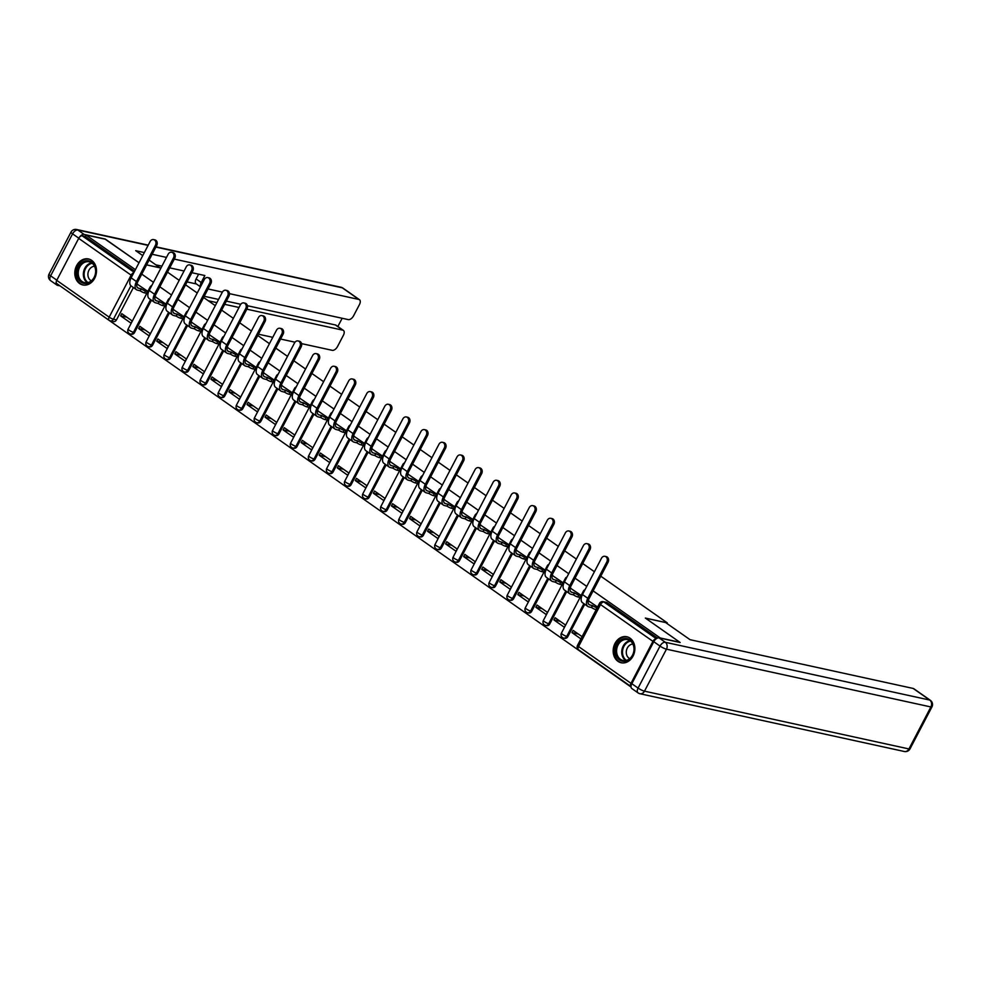 <?xml version="1.0" encoding="UTF-8"?>
<svg xmlns="http://www.w3.org/2000/svg" width="981" height="981" viewBox="0 0 981 981"><rect width="100%" height="100%" fill="white"/><g stroke="black" fill="none" stroke-linecap="round" stroke-linejoin="round"><path stroke-width="1.47" d="M617.981 661.341A13.305 10.742 -77.7 0 0 621.181 662.751A13.305 10.742 -77.7 0 0 633.91 654.131A13.305 10.742 -77.7 0 0 630.072 638.19A13.305 10.742 -77.7 0 0 626.871 636.767A13.305 10.742 -77.7 0 0 614.131 645.388A13.305 10.742 -77.7 0 0 617.981 661.341M79.608 283.534A13.305 10.742 -77.7 0 0 82.809 284.944A13.305 10.742 -77.7 0 0 95.537 276.323A13.305 10.742 -77.7 0 0 91.699 260.382A13.305 10.742 -77.7 0 0 88.498 258.959A13.305 10.742 -77.7 0 0 75.77 267.58A13.305 10.742 -77.7 0 0 79.608 283.534M59.596 285.581L631.041 687.043M133.404 287.531L116.494 319.867L113.44 319.205A3.409 2.759 102.3 0 1 110.399 320.91A3.409 2.759 102.3 0 1 109.578 320.554A3.409 1.901 125.1 0 1 109.173 320.37A3.409 3.409 0 0 0 110.399 320.91L113.453 321.584A3.409 2.759 -77.7 0 0 116.494 319.867M105.175 239.192L139.02 262.749L105.592 239.29L86.034 235.011L135.403 269.665M600.789 576.203L667.276 622.861L645.351 618.067L679.845 642.273L660.287 637.993L593.113 590.869M586.748 586.393L575.062 578.189M568.698 573.726L557.012 565.522M550.648 561.058L538.961 552.855M532.585 548.391L520.899 540.188M514.535 535.724L502.848 527.52M496.484 523.045L484.798 514.853M478.434 510.378L466.735 502.174M460.371 497.71L448.685 489.507M442.321 485.043L430.634 476.84M424.27 472.376L412.584 464.172M406.22 459.709L394.521 451.505M388.157 447.029L376.471 438.826M370.107 434.362L358.421 426.159M352.056 421.695L340.37 413.492M333.994 409.028L322.308 400.824M315.943 396.361L304.257 388.157M297.893 383.681L286.207 375.49M279.843 371.014L268.144 362.811M261.78 358.347L250.094 350.143M243.729 345.68L232.043 337.476M225.679 333.013L213.993 324.809M207.629 320.346L195.93 312.142M189.566 307.666L177.88 299.463M171.516 294.999L159.829 286.795M153.465 282.332L141.767 274.128M167.493 272.129L179.18 280.333M185.544 284.797L197.242 293M203.607 297.476L215.293 305.667M221.657 310.143L233.343 318.347M239.707 322.81L251.394 331.014M257.758 335.477L269.456 343.681M275.82 348.145L287.507 356.348M293.871 360.812L305.557 369.015M311.921 373.491L323.607 381.695M329.984 386.158L341.67 394.362M348.034 398.826L359.72 407.029M366.085 411.493L377.771 419.696M384.135 424.16L395.834 432.363M402.198 436.839L413.884 445.031M420.248 449.506L431.934 457.71M438.299 462.174L449.985 470.377M456.349 474.841L468.047 483.044M474.412 487.508L486.098 495.712M492.462 500.187L504.148 508.379M510.512 512.855L522.199 521.058M528.575 525.522L540.261 533.725M546.625 538.189L558.312 546.392M564.676 550.856L576.362 559.06M582.726 563.523L594.425 571.727M146.586 264.907L160.933 268.046M57.156 283.754A3.409 1.901 -54.9 0 1 56.751 283.583A3.409 1.901 -54.9 0 1 56.739 280.358L78.688 238.371A3.409 1.901 -54.9 0 1 82.208 235.832L134.066 272.228M86.034 235.011L85.261 236.495L82.208 235.832M656.228 638.79A3.409 1.901 125.1 0 0 652.941 641.353L630.991 683.34A3.409 1.901 125.1 0 0 630.991 686.565A3.409 1.901 125.1 0 0 631.016 686.59M597.588 606.981L588.563 600.887M582.076 636.657L573.137 630.391L571.984 632.622L578.275 633.996M553.922 619.943L564.345 627.251L565.51 625.032L555.087 617.723L553.922 619.943L560.225 621.329M579.452 597.294L581.022 595.357L570.513 588.22M535.871 607.276L546.282 614.584L547.447 612.365L537.036 605.056L535.871 607.276L542.162 608.649M561.402 584.627L562.959 582.689L552.462 575.553M517.821 594.609L528.232 601.917L529.397 599.698L518.986 592.389L517.821 594.609L524.112 595.982M543.351 571.96L544.909 570.01L534.4 562.886M499.758 581.941L510.181 589.25L511.346 587.018L500.923 579.71L499.758 581.941L506.061 583.315M525.289 559.293L526.858 557.343L516.349 550.206M481.708 569.274L492.131 576.583L493.284 574.351L482.873 567.043L481.708 569.274L488.011 570.648M507.238 546.625L508.808 544.676L498.299 537.539M463.657 556.595L474.068 563.916L475.233 561.684L464.822 554.375L463.657 556.595L469.948 557.981M489.188 533.958L490.745 532.009L480.249 524.872M445.607 543.928L456.018 551.236L457.183 549.017L446.772 541.708L445.607 543.928L451.898 545.301M471.138 521.279L472.695 519.341L462.186 512.205M427.544 531.261L437.967 538.569L439.132 536.349L428.709 529.041L427.544 531.261L433.847 532.634M453.075 508.612L454.644 506.674L444.135 499.537M409.494 518.593L419.905 525.902L421.07 523.67L410.659 516.362L409.494 518.593L415.785 519.967M435.024 495.945L436.594 493.995L426.085 486.858M391.444 505.926L401.854 513.235L403.019 511.003L392.608 503.694L391.444 505.926L397.734 507.3M416.974 483.277L418.531 481.328L408.022 474.191M373.393 493.259L383.804 500.568L384.969 498.336L374.546 491.027L373.393 493.259L379.684 494.632M398.911 470.61L400.481 468.66L389.972 461.524M355.33 480.58L365.754 487.888L366.919 485.669L356.495 478.36L355.33 480.58L361.633 481.965M380.861 457.931L382.431 455.993L371.922 448.857M337.28 467.912L347.691 475.221L348.856 473.001L338.445 465.693L337.28 467.912L343.571 469.286M362.811 445.264L364.368 443.326L353.871 436.189M319.23 455.245L329.641 462.554L330.805 460.334L320.395 453.026L319.23 455.245L325.52 456.619M344.76 432.596L346.318 430.647L335.809 423.522M301.167 442.578L311.59 449.887L312.755 447.655L302.332 440.346L301.167 442.578L307.47 443.952M326.698 419.929L328.267 417.98L317.758 410.843M283.117 429.911L293.54 437.219L294.692 434.988L284.282 427.679L283.117 429.911L289.42 431.284M308.647 407.262L310.217 405.312L299.708 398.176M265.066 417.232L275.477 424.552L276.642 422.32L266.231 415.012L265.066 417.232L271.357 418.617M290.597 394.595L292.154 392.645L281.657 385.508M247.016 404.564L257.427 411.873L258.592 409.653L248.168 402.345L247.016 404.564L253.306 405.938M272.546 381.916L274.104 379.978L263.595 372.841M228.953 391.897L239.376 399.206L240.541 396.986L230.118 389.678L228.953 391.897L235.256 393.271M254.484 369.248L256.053 367.311L245.544 360.174M210.903 379.23L221.314 386.539L222.479 384.307L212.068 376.998L210.903 379.23L217.193 380.603M236.433 356.581L238.003 354.632L227.494 347.495M192.852 366.563L203.263 373.871L204.428 371.64L194.017 364.331L192.852 366.563L199.143 367.936M218.383 343.914L219.94 341.964L209.431 334.828M174.802 353.896L185.213 361.204L186.378 358.972L175.955 351.664L174.802 353.896L181.093 355.269M200.32 331.247L201.89 329.297L191.381 322.16M156.739 341.216L167.162 348.525L168.327 346.305L157.904 338.997L156.739 341.216L163.042 342.602M182.27 318.567L183.839 316.63L173.33 309.493M138.689 328.549L149.1 335.858L150.265 333.638L139.854 326.33L138.689 328.549L144.98 329.923M164.219 305.9L165.777 303.963L155.28 296.826M120.638 315.882L131.049 323.19L132.214 320.971L121.803 313.662L120.638 315.882L126.929 317.255M146.169 293.233L147.726 291.283L137.217 284.159M151.454 300.198L134.544 332.547L133.465 332.301A3.409 2.759 102.3 0 1 130.424 334.006L131.503 334.251A3.409 2.759 -77.7 0 0 134.544 332.547M169.505 312.878L152.595 345.214L151.515 344.969A3.409 2.759 102.3 0 1 148.474 346.685L149.553 346.918A3.409 2.759 -77.7 0 0 152.595 345.214M187.555 325.545L170.657 357.881L169.578 357.648A3.409 2.759 102.3 0 1 166.525 359.353L167.616 359.586A3.409 2.759 -77.7 0 0 170.657 357.881M205.618 338.212L188.708 370.548L187.629 370.315A3.409 2.759 102.3 0 1 184.587 372.02L185.667 372.253A3.409 2.759 -77.7 0 0 188.708 370.548M223.668 350.879L206.758 383.215L205.679 382.982A3.409 2.759 102.3 0 1 202.638 384.687L203.717 384.92A3.409 2.759 -77.7 0 0 206.758 383.215M241.718 363.546L224.821 395.883L223.729 395.65A3.409 2.759 102.3 0 1 220.688 397.354L221.767 397.599A3.409 2.759 -77.7 0 0 224.821 395.883M259.781 376.214L242.871 408.562L241.792 408.317A3.409 2.759 102.3 0 1 238.751 410.033L239.83 410.266A3.409 2.759 -77.7 0 0 242.871 408.562M277.831 388.893L260.921 421.229L259.842 420.996A3.409 2.759 102.3 0 1 256.801 422.701L257.88 422.934A3.409 2.759 -77.7 0 0 260.921 421.229M295.882 401.56L278.972 433.896L277.893 433.663A3.409 2.759 102.3 0 1 274.852 435.368L275.931 435.601A3.409 2.759 -77.7 0 0 278.972 433.896M313.932 414.227L297.035 446.563L295.943 446.33A3.409 2.759 102.3 0 1 292.902 448.035L293.993 448.268A3.409 2.759 -77.7 0 0 297.035 446.563M331.995 426.894L315.085 459.231L314.006 458.998A3.409 2.759 102.3 0 1 310.965 460.702L312.044 460.947A3.409 2.759 -77.7 0 0 315.085 459.231M350.045 439.562L333.135 471.91L332.056 471.665A3.409 2.759 102.3 0 1 329.015 473.369L330.094 473.615A3.409 2.759 -77.7 0 0 333.135 471.91M368.096 452.241L351.186 484.577L350.107 484.332A3.409 2.759 102.3 0 1 347.066 486.049L348.145 486.282A3.409 2.759 -77.7 0 0 351.186 484.577M386.146 464.908L369.248 497.244L368.169 497.011A3.409 2.759 102.3 0 1 365.116 498.716L366.207 498.949A3.409 2.759 -77.7 0 0 369.248 497.244M404.209 477.575L387.299 509.912L386.22 509.679A3.409 2.759 102.3 0 1 383.179 511.383L384.258 511.616A3.409 2.759 -77.7 0 0 387.299 509.912M422.259 490.242L405.349 522.579L404.27 522.346A3.409 2.759 102.3 0 1 401.229 524.05L402.308 524.283A3.409 2.759 -77.7 0 0 405.349 522.579M440.31 502.91L423.412 535.246L422.32 535.013A3.409 2.759 102.3 0 1 419.279 536.717L420.359 536.963A3.409 2.759 -77.7 0 0 423.412 535.246M458.372 515.577L441.462 547.925L440.383 547.68A3.409 2.759 102.3 0 1 437.342 549.397L438.421 549.63A3.409 2.759 -77.7 0 0 441.462 547.925M476.423 528.256L459.513 560.592L458.434 560.359A3.409 2.759 102.3 0 1 455.392 562.064L456.472 562.297A3.409 2.759 -77.7 0 0 459.513 560.592M494.473 540.923L477.563 573.26L476.484 573.027A3.409 2.759 102.3 0 1 473.443 574.731L474.522 574.964A3.409 2.759 -77.7 0 0 477.563 573.26M512.523 553.591L495.626 585.927L494.534 585.694A3.409 2.759 102.3 0 1 491.493 587.398L492.585 587.631A3.409 2.759 -77.7 0 0 495.626 585.927M530.586 566.258L513.676 598.594L512.597 598.361A3.409 2.759 102.3 0 1 509.556 600.065L510.635 600.311A3.409 2.759 -77.7 0 0 513.676 598.594M548.637 578.925L531.727 611.273L530.647 611.028A3.409 2.759 102.3 0 1 527.606 612.745L528.685 612.978A3.409 2.759 -77.7 0 0 531.727 611.273M566.687 591.604L549.777 623.941L548.698 623.695A3.409 2.759 102.3 0 1 545.657 625.412L546.736 625.645A3.409 2.759 -77.7 0 0 549.777 623.941M584.737 604.271L567.84 636.608L566.76 636.375A3.409 2.759 102.3 0 1 563.707 638.079L564.798 638.312A3.409 2.759 -77.7 0 0 567.84 636.608M666.957 623.487L667.276 622.861M571.984 632.622L580.911 638.889M85.261 236.495L134.63 271.148M657.503 638.079L607.08 602.69A3.409 2.759 -77.7 0 0 606.258 602.322L603.205 601.66A3.409 2.759 102.3 0 1 604.038 602.027L656.326 638.717M606.773 562.015A3.924 3.164 -77.7 0 0 604.946 556.313A3.924 3.164 -77.7 0 0 601.451 558.287L582.481 594.56A8.608 4.819 -54.9 0 0 582.506 602.69L587.827 606.43A8.608 4.819 -54.9 0 1 587.803 598.3L606.773 562.015L608.048 562.297L589.091 598.582A6.389 3.568 125.1 0 0 589.103 604.615A6.389 3.568 125.1 0 0 589.863 604.946L592.598 605.633A3.409 0.65 27.6 0 0 596.877 607.68L595.859 609.606A3.409 0.65 -152.4 0 1 591.58 607.558L588.858 606.871A8.608 4.819 -54.9 0 1 587.827 606.43M604.946 556.313L606.221 556.595A3.924 3.164 102.3 0 1 608.048 562.297M592.414 605.51L591.408 607.435M589.054 600.997L588.244 600.813M588.723 549.348A3.924 3.164 -77.7 0 0 586.896 543.646A3.924 3.164 -77.7 0 0 583.401 545.608L564.431 581.892A8.608 4.819 -54.9 0 0 564.443 590.022L569.777 593.763A8.608 4.819 -54.9 0 1 569.753 585.632L588.723 549.348L589.998 549.63L571.028 585.902A6.389 3.568 125.1 0 0 571.04 591.948A6.389 3.568 125.1 0 0 571.813 592.279L574.535 592.953A3.409 0.65 27.6 0 0 578.815 595.013L577.809 596.939A3.409 0.65 -152.4 0 1 573.529 594.891L570.795 594.204A8.608 4.819 -54.9 0 1 569.777 593.763M586.896 543.646L588.171 543.928A3.924 3.164 102.3 0 1 589.998 549.63M574.363 592.831L573.358 594.768M579.943 597.404L577.809 596.939M571.003 588.33L570.182 588.146M580.948 595.479L578.815 595.013M570.66 536.681A3.924 3.164 -77.7 0 0 568.845 530.979A3.924 3.164 -77.7 0 0 565.338 532.941L546.38 569.225A8.608 4.819 -54.9 0 0 546.392 577.355L551.714 581.095A8.608 4.819 -54.9 0 1 551.702 572.953L570.66 536.681L571.948 536.963L552.977 573.235A6.389 3.568 125.1 0 0 552.99 579.28A6.389 3.568 125.1 0 0 553.75 579.612L556.485 580.286A3.409 0.65 27.6 0 0 560.764 582.346L559.759 584.271A3.409 0.65 -152.4 0 1 555.479 582.211L552.744 581.537A8.608 4.819 -54.9 0 1 551.714 581.095M568.845 530.979L570.12 531.261A3.924 3.164 102.3 0 1 571.948 536.963M556.313 580.163L555.307 582.101M561.892 584.737L559.759 584.271M552.953 575.651L552.131 575.479M562.898 582.812L560.764 582.346M653.775 641.709L631.825 683.696L638.079 688.086L660.029 646.087L653.775 641.709A5.113 2.857 -54.9 0 1 659.06 637.895L680.189 642.518L645.473 618.153L665.621 622.555L690.048 639.686L913.201 688.454A5.113 2.857 -54.9 0 1 913.802 688.711L930.356 700.324A5.113 2.857 125.1 0 0 929.743 700.066L913.201 688.454M638.692 693.175A5.113 4.132 -77.7 0 0 639.931 693.726A5.113 4.132 -77.7 0 0 644.492 691.164L908.933 748.944L930.883 706.958L666.455 649.177L644.492 691.164A5.113 0.969 27.6 0 1 638.079 688.086A5.113 2.857 125.1 0 0 638.091 692.917L631.838 688.527A5.113 2.857 -54.9 0 1 631.825 683.696M160.099 267.862L149.112 260.088M142.748 255.624L135.697 250.67L144.342 252.571M146.623 264.858L160.124 267.813M208.291 300.762L216.875 302.639M224.686 304.343L239.021 307.482M246.832 309.187L342.798 330.156L335.392 324.956A5.113 2.857 -54.9 0 1 336.005 325.214L343.411 330.413A5.113 2.857 125.1 0 0 342.798 330.156M258.432 334.202L272.767 337.329M280.578 339.046L294.999 342.197M301.547 343.62L332.24 350.327A5.113 2.857 125.1 0 0 337.525 346.526L343.411 335.244A5.113 2.857 125.1 0 0 343.411 330.413M229.444 293.65L348.304 319.61A5.113 2.857 125.1 0 0 353.577 315.808L359.475 304.527A5.113 2.857 125.1 0 0 359.463 299.696A5.113 2.857 125.1 0 0 358.85 299.438L342.308 287.825L155.905 247.089M337.856 326.514L342.161 318.273M200.467 286.82L196.126 283.767A5.113 2.857 -54.9 0 1 196.114 278.935L201.203 282.516L204.857 275.538L191.871 272.706M201.203 282.516A5.113 2.857 125.1 0 0 200.602 286.562M222.393 292.105L208.046 288.966M152.153 254.275L166.488 257.402M174.299 259.107L358.85 299.438M184.06 271.001L169.725 267.862M161.914 266.158L155.881 264.845M56.224 281.976A5.113 2.857 125.1 0 0 56.898 285.054A5.113 2.857 125.1 0 0 57.511 285.324L59.51 285.753M148.094 245.385L77.867 230.044L84.108 234.422L105.249 239.045M84.108 234.422A5.113 2.857 125.1 0 0 79.363 237.353M204.22 296.287L218.555 299.426M226.366 301.13L240.762 304.282M247.42 305.729L335.392 324.956M196.396 283.963L187.052 281.915M196.114 278.935L198.603 274.177M632.622 655.418A11.514 9.295 102.3 0 1 619.575 659.955A11.514 9.295 102.3 0 1 617 644.456A11.514 9.295 102.3 0 1 630.047 639.919A11.514 9.295 102.3 0 1 632.622 655.418M618.067 644.971A10.656 8.608 -77.7 0 0 623.033 660.458A10.656 8.608 -77.7 0 0 632.537 655.112A10.656 8.608 -77.7 0 0 627.582 639.624A10.656 8.608 -77.7 0 0 618.067 644.971M632.904 644.088A7.59 6.131 -77.7 0 0 627.325 648A7.59 6.131 -77.7 0 0 629.728 658.631M628.134 637.147A13.219 10.668 -77.7 0 0 627.632 637.025A13.219 10.668 -77.7 0 0 615.847 643.634A13.219 10.668 -77.7 0 0 621.991 662.849A13.219 10.668 -77.7 0 0 622.494 662.935M94.25 277.611A11.514 9.295 102.3 0 1 81.202 282.136A11.514 9.295 102.3 0 1 78.627 266.648A11.514 9.295 102.3 0 1 91.674 262.111A11.514 9.295 102.3 0 1 94.25 277.611M79.694 267.163A10.656 8.608 -77.7 0 0 84.66 282.638A10.656 8.608 -77.7 0 0 94.164 277.304A10.656 8.608 -77.7 0 0 89.21 261.817A10.656 8.608 -77.7 0 0 79.694 267.163M94.532 266.28A7.59 6.131 -77.7 0 0 88.952 270.192A7.59 6.131 -77.7 0 0 91.356 280.824M89.762 259.34A13.219 10.668 -77.7 0 0 89.259 259.217A13.219 10.668 -77.7 0 0 77.474 265.826A13.219 10.668 -77.7 0 0 83.618 285.03A13.219 10.668 -77.7 0 0 84.121 285.128M552.61 524.013A3.924 3.164 -77.7 0 0 550.782 518.311A3.924 3.164 -77.7 0 0 547.288 520.273L528.318 556.558A8.608 4.819 -54.9 0 0 528.342 564.688L533.664 568.428A8.608 4.819 -54.9 0 1 533.639 560.286L552.61 524.013L553.885 524.283L534.927 560.568A6.389 3.568 125.1 0 0 534.939 566.613A6.389 3.568 125.1 0 0 535.7 566.944L538.434 567.619A3.409 0.65 27.6 0 0 542.714 569.667L541.708 571.604A3.409 0.65 -152.4 0 1 537.416 569.544L534.694 568.87A8.608 4.819 -54.9 0 1 533.664 568.428M550.782 518.311L552.07 518.593A3.924 3.164 102.3 0 1 553.885 524.283M538.262 567.496L537.245 569.421M543.842 572.07L541.708 571.604M534.89 562.984L534.081 562.812M544.847 570.145L542.714 569.667M534.559 511.346A3.924 3.164 -77.7 0 0 532.732 505.644A3.924 3.164 -77.7 0 0 529.237 507.606L510.267 543.879A8.608 4.819 -54.9 0 0 510.292 552.021L515.614 555.749A8.608 4.819 -54.9 0 1 515.589 547.619L534.559 511.346L535.834 511.616L516.864 547.901A6.389 3.568 125.1 0 0 516.889 553.934A6.389 3.568 125.1 0 0 517.649 554.265L520.371 554.952A3.409 0.65 27.6 0 0 524.663 557L523.646 558.937A3.409 0.65 -152.4 0 1 519.366 556.877L516.644 556.202A8.608 4.819 -54.9 0 1 515.614 555.749M532.732 505.644L534.007 505.926A3.924 3.164 102.3 0 1 535.834 511.616M520.2 554.829L519.194 556.754M525.779 559.403L523.646 558.937M516.84 550.316L516.031 550.145M526.797 557.466L524.663 557M516.509 498.667A3.924 3.164 -77.7 0 0 514.682 492.977A3.924 3.164 -77.7 0 0 511.187 494.939L492.217 531.212A8.608 4.819 -54.9 0 0 492.229 539.354L497.551 543.082A8.608 4.819 -54.9 0 1 497.539 534.952L516.509 498.667L517.784 498.949L498.814 535.234A6.389 3.568 125.1 0 0 498.826 541.267A6.389 3.568 125.1 0 0 499.599 541.598L502.321 542.285A3.409 0.65 27.6 0 0 506.601 544.332L505.595 546.258A3.409 0.65 -152.4 0 1 501.316 544.21L498.581 543.523A8.608 4.819 -54.9 0 1 497.551 543.082M514.682 492.977L515.957 493.247A3.924 3.164 102.3 0 1 517.784 498.949M502.149 542.162L501.144 544.087M507.729 546.724L505.595 546.258M498.789 537.649L497.968 537.465M508.734 544.798L506.601 544.332M498.446 486A3.924 3.164 -77.7 0 0 496.631 480.298A3.924 3.164 -77.7 0 0 493.124 482.272L474.166 518.544A8.608 4.819 -54.9 0 0 474.179 526.674L479.501 530.414A8.608 4.819 -54.9 0 1 479.488 522.284L498.446 486L499.734 486.282L480.764 522.566A6.389 3.568 125.1 0 0 480.776 528.6A6.389 3.568 125.1 0 0 481.536 528.931L484.271 529.605A3.409 0.65 27.6 0 0 488.55 531.665L487.545 533.59A3.409 0.65 -152.4 0 1 483.265 531.543L480.531 530.856A8.608 4.819 -54.9 0 1 479.501 530.414M496.631 480.298L497.907 480.58A3.924 3.164 102.3 0 1 499.734 486.282M484.099 529.495L483.081 531.42M489.678 534.056L487.545 533.59M480.739 524.982L479.917 524.798M490.684 532.131L488.55 531.665M480.396 473.333A3.924 3.164 -77.7 0 0 478.569 467.63A3.924 3.164 -77.7 0 0 475.074 469.592L456.104 505.877A8.608 4.819 -54.9 0 0 456.128 514.007L461.45 517.747A8.608 4.819 -54.9 0 1 461.426 509.617L480.396 473.333L481.671 473.615L462.713 509.887A6.389 3.568 125.1 0 0 462.725 515.932A6.389 3.568 125.1 0 0 463.486 516.264L466.22 516.938A3.409 0.65 27.6 0 0 470.5 518.998L469.482 520.923A3.409 0.65 -152.4 0 1 465.202 518.875L462.48 518.189A8.608 4.819 -54.9 0 1 461.45 517.747M478.569 467.63L479.856 467.912A3.924 3.164 102.3 0 1 481.671 473.615M466.036 516.815L465.031 518.753M471.628 521.389L469.482 520.923M462.676 512.315L461.867 512.131M472.634 519.464L470.5 518.998M462.345 460.665A3.924 3.164 -77.7 0 0 460.518 454.963A3.924 3.164 -77.7 0 0 457.023 456.925L438.053 493.21A8.608 4.819 -54.9 0 0 438.066 501.34L443.4 505.08A8.608 4.819 -54.9 0 1 443.375 496.938L462.345 460.665L463.621 460.947L444.651 497.22A6.389 3.568 125.1 0 0 444.663 503.265A6.389 3.568 125.1 0 0 445.435 503.596L448.158 504.271A3.409 0.65 27.6 0 0 452.437 506.331L451.432 508.256A3.409 0.65 -152.4 0 1 447.152 506.196L444.43 505.522A8.608 4.819 -54.9 0 1 443.4 505.08M460.518 454.963L461.793 455.245A3.924 3.164 102.3 0 1 463.621 460.947M447.986 504.148L446.98 506.073M453.565 508.722L451.432 508.256M444.626 499.636L443.817 499.464M454.583 506.797L452.437 506.331M444.295 447.998A3.924 3.164 -77.7 0 0 442.468 442.296A3.924 3.164 -77.7 0 0 438.961 444.258L420.003 480.543A8.608 4.819 -54.9 0 0 420.015 488.673L425.337 492.401A8.608 4.819 -54.9 0 1 425.325 484.271L444.295 447.998L445.57 448.268L426.6 484.553A6.389 3.568 125.1 0 0 426.612 490.586A6.389 3.568 125.1 0 0 427.373 490.917L430.107 491.604A3.409 0.65 27.6 0 0 434.387 493.651L433.381 495.589A3.409 0.65 -152.4 0 1 429.102 493.529L426.367 492.854A8.608 4.819 -54.9 0 1 425.337 492.401M442.468 442.296L443.743 442.578A3.924 3.164 102.3 0 1 445.57 448.268M429.936 491.481L428.93 493.406M435.515 496.055L433.381 495.589M426.576 486.968L425.754 486.797M436.52 494.117L434.387 493.651M426.232 435.319A3.924 3.164 -77.7 0 0 424.405 429.629A3.924 3.164 -77.7 0 0 420.91 431.591L401.94 467.863A8.608 4.819 -54.9 0 0 401.965 476.006L407.287 479.734A8.608 4.819 -54.9 0 1 407.274 471.603L426.232 435.319L427.52 435.601L408.55 471.886A6.389 3.568 125.1 0 0 408.562 477.919A6.389 3.568 125.1 0 0 409.322 478.25L412.057 478.936A3.409 0.65 27.6 0 0 416.336 480.984L415.331 482.922A3.409 0.65 -152.4 0 1 411.051 480.862L408.317 480.187A8.608 4.819 -54.9 0 1 407.287 479.734M424.405 429.629L425.693 429.899A3.924 3.164 102.3 0 1 427.52 435.601M411.885 478.814L410.867 480.739M417.465 483.388L415.331 482.922M408.513 474.301L407.704 474.117M418.47 481.45L416.336 480.984M408.182 422.652A3.924 3.164 -77.7 0 0 406.355 416.95A3.924 3.164 -77.7 0 0 402.86 418.924L383.89 455.196A8.608 4.819 -54.9 0 0 383.914 463.326L389.236 467.066A8.608 4.819 -54.9 0 1 389.212 458.936L408.182 422.652L409.457 422.934L390.499 459.218A6.389 3.568 125.1 0 0 390.512 465.252A6.389 3.568 125.1 0 0 391.272 465.583L394.006 466.269A3.409 0.65 27.6 0 0 398.286 468.317L397.268 470.242A3.409 0.65 -152.4 0 1 392.989 468.195L390.266 467.508A8.608 4.819 -54.9 0 1 389.236 467.066M406.355 416.95L407.63 417.232A3.924 3.164 102.3 0 1 409.457 422.934M393.822 466.147L392.817 468.072M399.414 470.708L397.268 470.242M390.463 461.634L389.653 461.45M400.42 468.783L398.286 468.317M390.131 409.984A3.924 3.164 -77.7 0 0 388.304 404.282A3.924 3.164 -77.7 0 0 384.81 406.244L365.839 442.529A8.608 4.819 -54.9 0 0 365.852 450.659L371.186 454.399A8.608 4.819 -54.9 0 1 371.161 446.269L390.131 409.984L391.407 410.266L372.437 446.539A6.389 3.568 125.1 0 0 372.449 452.584A6.389 3.568 125.1 0 0 373.221 452.915L375.944 453.59A3.409 0.65 27.6 0 0 380.223 455.65L379.218 457.575A3.409 0.65 -152.4 0 1 374.938 455.527L372.204 454.841A8.608 4.819 -54.9 0 1 371.186 454.399M388.304 404.282L389.58 404.564A3.924 3.164 102.3 0 1 391.407 410.266M375.772 453.467L374.767 455.405M381.351 458.041L379.218 457.575M372.412 448.967L371.591 448.783M382.357 456.116L380.223 455.65M372.069 397.317A3.924 3.164 -77.7 0 0 370.254 391.615A3.924 3.164 -77.7 0 0 366.747 393.577L347.789 429.862A8.608 4.819 -54.9 0 0 347.801 437.992L353.123 441.732A8.608 4.819 -54.9 0 1 353.111 433.59L372.069 397.317L373.356 397.599L354.386 433.872A6.389 3.568 125.1 0 0 354.399 439.917A6.389 3.568 125.1 0 0 355.159 440.248L357.893 440.923A3.409 0.65 27.6 0 0 362.173 442.983L361.167 444.908A3.409 0.65 -152.4 0 1 356.888 442.848L354.153 442.173A8.608 4.819 -54.9 0 1 353.123 441.732M370.254 391.615L371.529 391.897A3.924 3.164 102.3 0 1 373.356 397.599M357.722 440.8L356.716 442.738M363.301 445.374L361.167 444.908M354.362 436.287L353.54 436.116M364.307 443.449L362.173 442.983M354.018 384.65A3.924 3.164 -77.7 0 0 352.191 378.948A3.924 3.164 -77.7 0 0 348.696 380.91L329.726 417.195A8.608 4.819 -54.9 0 0 329.751 425.325L335.073 429.065A8.608 4.819 -54.9 0 1 335.048 420.923L354.018 384.65L355.294 384.92L336.336 421.205A6.389 3.568 125.1 0 0 336.348 427.25A6.389 3.568 125.1 0 0 337.108 427.581L339.843 428.256A3.409 0.65 27.6 0 0 344.123 430.303L343.117 432.241A3.409 0.65 -152.4 0 1 338.825 430.181L336.103 429.506A8.608 4.819 -54.9 0 1 335.073 429.065M352.191 378.948L353.479 379.23A3.924 3.164 102.3 0 1 355.294 384.92M339.671 428.133L338.653 430.058M345.251 432.707L343.117 432.241M336.299 423.62L335.49 423.449M346.256 430.782L344.123 430.303M335.968 371.983A3.924 3.164 -77.7 0 0 334.141 366.281A3.924 3.164 -77.7 0 0 330.646 368.243L311.676 404.515A8.608 4.819 -54.9 0 0 311.7 412.658L317.022 416.385A8.608 4.819 -54.9 0 1 316.998 408.255L335.968 371.983L337.243 372.253L318.273 408.537A6.389 3.568 125.1 0 0 318.298 414.571A6.389 3.568 125.1 0 0 319.058 414.902L321.78 415.588A3.409 0.65 27.6 0 0 326.072 417.636L325.054 419.574A3.409 0.65 -152.4 0 1 320.775 417.514L318.052 416.839A8.608 4.819 -54.9 0 1 317.022 416.385M334.141 366.281L335.416 366.563A3.924 3.164 102.3 0 1 337.243 372.253M321.609 415.466L320.603 417.391M327.188 420.04L325.054 419.574M318.249 410.953L317.439 410.781M328.206 418.102L326.072 417.636M317.918 359.304A3.924 3.164 -77.7 0 0 316.09 353.614A3.924 3.164 -77.7 0 0 312.596 355.576L293.626 391.848A8.608 4.819 -54.9 0 0 293.638 399.99L298.96 403.718A8.608 4.819 -54.9 0 1 298.947 395.588L317.918 359.304L319.193 359.586L300.223 395.87A6.389 3.568 125.1 0 0 300.235 401.903A6.389 3.568 125.1 0 0 301.008 402.235L303.73 402.921A3.409 0.65 27.6 0 0 308.009 404.969L307.004 406.894A3.409 0.65 -152.4 0 1 302.724 404.846L299.99 404.16A8.608 4.819 -54.9 0 1 298.96 403.718M316.09 353.614L317.366 353.883A3.924 3.164 102.3 0 1 319.193 359.586M303.558 402.799L302.553 404.724M309.138 407.36L307.004 406.894M300.198 398.286L299.377 398.102M310.143 405.435L308.009 404.969M299.855 346.636A3.924 3.164 -77.7 0 0 298.04 340.934A3.924 3.164 -77.7 0 0 294.533 342.909L275.575 379.181A8.608 4.819 -54.9 0 0 275.587 387.311L280.909 391.051A8.608 4.819 -54.9 0 1 280.897 382.921L299.855 346.636L301.142 346.918L282.172 383.203A6.389 3.568 125.1 0 0 282.185 389.236A6.389 3.568 125.1 0 0 282.945 389.567L285.679 390.242A3.409 0.65 27.6 0 0 289.959 392.302L288.954 394.227A3.409 0.65 -152.4 0 1 284.674 392.179L281.939 391.493A8.608 4.819 -54.9 0 1 280.909 391.051M298.04 340.934L299.315 341.216A3.924 3.164 102.3 0 1 301.142 346.918M285.508 390.131L284.49 392.057M291.087 394.693L288.954 394.227M282.148 385.619L281.326 385.435M292.093 392.768L289.959 392.302M281.805 333.969A3.924 3.164 -77.7 0 0 279.977 328.267A3.924 3.164 -77.7 0 0 276.483 330.229L257.512 366.514A8.608 4.819 -54.9 0 0 257.537 374.644L262.859 378.384A8.608 4.819 -54.9 0 1 262.834 370.254L281.805 333.969L283.08 334.251L264.122 370.524A6.389 3.568 125.1 0 0 264.134 376.569A6.389 3.568 125.1 0 0 264.895 376.9L267.629 377.575A3.409 0.65 27.6 0 0 271.909 379.635L270.891 381.56A3.409 0.65 -152.4 0 1 266.611 379.512L263.889 378.825A8.608 4.819 -54.9 0 1 262.859 378.384M279.977 328.267L281.265 328.549A3.924 3.164 102.3 0 1 283.08 334.251M267.445 377.452L266.44 379.389M273.037 382.026L270.891 381.56M264.085 372.952L263.276 372.768M274.042 380.101L271.909 379.635M263.754 321.302A3.924 3.164 -77.7 0 0 261.927 315.6A3.924 3.164 -77.7 0 0 258.432 317.562L239.462 353.847A8.608 4.819 -54.9 0 0 239.474 361.977L244.809 365.717A8.608 4.819 -54.9 0 1 244.784 357.575L263.754 321.302L265.029 321.584L246.059 357.857A6.389 3.568 125.1 0 0 246.072 363.902A6.389 3.568 125.1 0 0 246.844 364.233L249.566 364.907A3.409 0.65 27.6 0 0 253.846 366.968L252.84 368.893A3.409 0.65 -152.4 0 1 248.561 366.833L245.826 366.158A8.608 4.819 -54.9 0 1 244.809 365.717M261.927 315.6L263.202 315.882A3.924 3.164 102.3 0 1 265.029 321.584M249.395 364.785L248.389 366.71M254.974 369.359L252.84 368.893M246.035 360.272L245.213 360.101M255.992 367.434L253.846 366.968M245.704 308.635A3.924 3.164 -77.7 0 0 243.877 302.933A3.924 3.164 -77.7 0 0 240.37 304.895L221.412 341.18A8.608 4.819 -54.9 0 0 221.424 349.31L226.746 353.037A8.608 4.819 -54.9 0 1 226.734 344.907L245.704 308.635L246.979 308.905L228.009 345.189A6.389 3.568 125.1 0 0 228.021 351.223A6.389 3.568 125.1 0 0 228.781 351.554L231.516 352.24A3.409 0.65 27.6 0 0 235.796 354.288L234.79 356.226A3.409 0.65 -152.4 0 1 230.51 354.166L227.776 353.491A8.608 4.819 -54.9 0 1 226.746 353.037M243.877 302.933L245.152 303.215A3.924 3.164 102.3 0 1 246.979 308.905M231.344 352.118L230.339 354.043M236.924 356.692L234.79 356.226M227.984 347.605L227.163 347.433M237.929 354.754L235.796 354.288M227.641 295.955A3.924 3.164 -77.7 0 0 225.814 290.266A3.924 3.164 -77.7 0 0 222.319 292.228L203.349 328.5A8.608 4.819 -54.9 0 0 203.374 336.642L208.695 340.37A8.608 4.819 -54.9 0 1 208.683 332.24L227.641 295.955L228.916 296.237L209.959 332.522A6.389 3.568 125.1 0 0 209.971 338.555A6.389 3.568 125.1 0 0 210.731 338.886L213.466 339.573A3.409 0.65 27.6 0 0 217.745 341.621L216.74 343.558A3.409 0.65 -152.4 0 1 212.46 341.498L209.726 340.824A8.608 4.819 -54.9 0 1 208.695 340.37M225.814 290.266L227.101 290.535A3.924 3.164 102.3 0 1 228.916 296.237M213.294 339.451L212.276 341.376M218.873 344.024L216.74 343.558M209.922 334.938L209.112 334.754M219.879 342.087L217.745 341.621M209.591 283.288A3.924 3.164 -77.7 0 0 207.764 277.586A3.924 3.164 -77.7 0 0 204.269 279.56L185.299 315.833A8.608 4.819 -54.9 0 0 185.323 323.963L190.645 327.703A8.608 4.819 -54.9 0 1 190.621 319.573L209.591 283.288L210.866 283.57L191.908 319.855A6.389 3.568 125.1 0 0 191.92 325.888A6.389 3.568 125.1 0 0 192.681 326.219L195.415 326.906A3.409 0.65 27.6 0 0 199.695 328.954L198.677 330.879A3.409 0.65 -152.4 0 1 194.397 328.831L191.675 328.145A8.608 4.819 -54.9 0 1 190.645 327.703M207.764 277.586L209.039 277.868A3.924 3.164 102.3 0 1 210.866 283.57M195.231 326.783L194.226 328.709M200.811 331.345L198.677 330.879M191.871 322.271L191.062 322.087M201.828 329.42L199.695 328.954M191.54 270.621A3.924 3.164 -77.7 0 0 189.713 264.919A3.924 3.164 -77.7 0 0 186.218 266.881L167.248 303.166A8.608 4.819 -54.9 0 0 167.261 311.296L172.582 315.036A8.608 4.819 -54.9 0 1 172.57 306.906L191.54 270.621L192.816 270.903L173.845 307.176A6.389 3.568 125.1 0 0 173.858 313.221A6.389 3.568 125.1 0 0 174.63 313.552L177.353 314.227A3.409 0.65 27.6 0 0 181.632 316.287L180.627 318.212A3.409 0.65 -152.4 0 1 176.347 316.164L173.612 315.477A8.608 4.819 -54.9 0 1 172.582 315.036M189.713 264.919L190.988 265.201A3.924 3.164 102.3 0 1 192.816 270.903M177.181 314.104L176.175 316.041M182.76 318.678L180.627 318.212M173.821 309.604L172.999 309.42M183.766 316.753L181.632 316.287M173.478 257.954A3.924 3.164 -77.7 0 0 171.663 252.252A3.924 3.164 -77.7 0 0 168.156 254.214L149.198 290.499A8.608 4.819 -54.9 0 0 149.21 298.629L154.532 302.369A8.608 4.819 -54.9 0 1 154.52 294.226L173.478 257.954L174.765 258.236L155.795 294.508A6.389 3.568 125.1 0 0 155.807 300.554A6.389 3.568 125.1 0 0 156.568 300.885L159.302 301.559A3.409 0.65 27.6 0 0 163.582 303.62L162.576 305.545A3.409 0.65 -152.4 0 1 158.297 303.485L155.562 302.81A8.608 4.819 -54.9 0 1 154.532 302.369M171.663 252.252L172.938 252.534A3.924 3.164 102.3 0 1 174.765 258.236M159.13 301.437L158.125 303.374M164.71 306.011L162.576 305.545M155.771 296.924L154.949 296.752M165.715 304.085L163.582 303.62M155.427 245.287A3.924 3.164 -77.7 0 0 153.6 239.585A3.924 3.164 -77.7 0 0 150.105 241.547L131.135 277.831A8.608 4.819 -54.9 0 0 131.16 285.962L136.482 289.702A8.608 4.819 -54.9 0 1 136.457 281.559L155.427 245.287L156.702 245.557L137.745 281.841A6.389 3.568 125.1 0 0 137.757 287.887A6.389 3.568 125.1 0 0 138.517 288.218L141.252 288.892A3.409 0.65 27.6 0 0 145.531 290.94L144.526 292.878A3.409 0.65 -152.4 0 1 140.234 290.817L137.512 290.143A8.608 4.819 -54.9 0 1 136.482 289.702M153.6 239.585L154.888 239.867A3.924 3.164 102.3 0 1 156.702 245.557M141.08 288.77L140.062 290.695M146.66 293.344L144.526 292.878M137.708 284.257L136.899 284.085M147.665 291.418L145.531 290.94M130.927 285.778L113.44 319.205A3.409 0.65 27.6 0 1 109.161 317.157L131.123 275.158L78.688 238.371M56.739 280.358L109.161 317.157A3.409 1.901 125.1 0 0 109.173 320.37L56.751 283.583M652.941 641.353L600.519 604.566L578.557 646.553L630.991 683.34M150.571 299.585L133.465 332.301A3.409 0.65 27.6 0 1 129.185 330.254A3.409 0.65 27.6 0 1 128.131 329.101A3.409 3.409 0 0 0 130.424 334.006M168.622 312.252L151.515 344.969A3.409 0.65 27.6 0 1 147.236 342.921A3.409 0.65 27.6 0 1 146.181 341.768A3.409 3.409 0 0 0 148.474 346.685M186.684 324.919L169.578 357.648A3.409 0.65 27.6 0 1 165.286 355.588A3.409 0.65 27.6 0 1 164.232 354.435A3.409 3.409 0 0 0 166.525 359.353M204.735 337.587L187.629 370.315A3.409 0.65 27.6 0 1 183.349 368.255A3.409 0.65 27.6 0 1 182.294 367.102A3.409 3.409 0 0 0 184.587 372.02M222.785 350.266L205.679 382.982A3.409 0.65 27.6 0 1 201.399 380.922A3.409 0.65 27.6 0 1 200.345 379.782A3.409 3.409 0 0 0 202.638 384.687M240.836 362.933L223.729 395.65A3.409 0.65 27.6 0 1 219.45 393.602A3.409 0.65 27.6 0 1 218.395 392.449A3.409 3.409 0 0 0 220.688 397.354M258.898 375.6L241.792 408.317A3.409 0.65 27.6 0 1 237.512 406.269A3.409 0.65 27.6 0 1 236.446 405.116A3.409 3.409 0 0 0 238.751 410.033M276.949 388.268L259.842 420.996A3.409 0.65 27.6 0 1 255.563 418.936A3.409 0.65 27.6 0 1 254.508 417.783A3.409 3.409 0 0 0 256.801 422.701M294.999 400.935L277.893 433.663A3.409 0.65 27.6 0 1 273.613 431.603A3.409 0.65 27.6 0 1 272.559 430.451A3.409 3.409 0 0 0 274.852 435.368M313.049 413.614L295.943 446.33A3.409 0.65 27.6 0 1 291.664 444.27A3.409 0.65 27.6 0 1 290.609 443.13A3.409 3.409 0 0 0 292.902 448.035M331.112 426.281L314.006 458.998A3.409 0.65 27.6 0 1 309.726 456.95A3.409 0.65 27.6 0 1 308.672 455.797A3.409 3.409 0 0 0 310.965 460.702M349.162 438.948L332.056 471.665A3.409 0.65 27.6 0 1 327.777 469.617A3.409 0.65 27.6 0 1 326.722 468.464A3.409 3.409 0 0 0 329.015 473.369M367.213 451.616L350.107 484.332A3.409 0.65 27.6 0 1 345.827 482.284A3.409 0.65 27.6 0 1 344.772 481.131A3.409 3.409 0 0 0 347.066 486.049M385.275 464.283L368.169 497.011A3.409 0.65 27.6 0 1 363.877 494.951A3.409 0.65 27.6 0 1 362.823 493.799A3.409 3.409 0 0 0 365.116 498.716M403.326 476.95L386.22 509.679A3.409 0.65 27.6 0 1 381.94 507.618A3.409 0.65 27.6 0 1 380.886 506.478A3.409 3.409 0 0 0 383.179 511.383M421.376 489.629L404.27 522.346A3.409 0.65 27.6 0 1 399.99 520.286A3.409 0.65 27.6 0 1 398.936 519.145A3.409 3.409 0 0 0 401.229 524.05M439.427 502.297L422.32 535.013A3.409 0.65 27.6 0 1 418.041 532.965A3.409 0.65 27.6 0 1 416.986 531.812A3.409 3.409 0 0 0 419.279 536.717M457.489 514.964L440.383 547.68A3.409 0.65 27.6 0 1 436.104 545.632A3.409 0.65 27.6 0 1 435.037 544.48A3.409 3.409 0 0 0 437.342 549.397M475.54 527.631L458.434 560.359A3.409 0.65 27.6 0 1 454.154 558.299A3.409 0.65 27.6 0 1 453.099 557.147A3.409 3.409 0 0 0 455.392 562.064M493.59 540.298L476.484 573.027A3.409 0.65 27.6 0 1 472.204 570.967A3.409 0.65 27.6 0 1 471.15 569.814A3.409 3.409 0 0 0 473.443 574.731M511.641 552.977L494.534 585.694A3.409 0.65 27.6 0 1 490.255 583.634A3.409 0.65 27.6 0 1 489.2 582.493A3.409 3.409 0 0 0 491.493 587.398M529.703 565.645L512.597 598.361A3.409 0.65 27.6 0 1 508.317 596.313A3.409 0.65 27.6 0 1 507.263 595.16A3.409 3.409 0 0 0 509.556 600.065M547.754 578.312L530.647 611.028A3.409 0.65 27.6 0 1 526.368 608.98A3.409 0.65 27.6 0 1 525.313 607.828A3.409 3.409 0 0 0 527.606 612.745M565.804 590.979L548.698 623.695A3.409 0.65 27.6 0 1 544.418 621.647A3.409 0.65 27.6 0 1 543.364 620.495A3.409 3.409 0 0 0 545.657 625.412M583.867 603.646L566.76 636.375A3.409 0.65 27.6 0 1 562.469 634.315A3.409 0.65 27.6 0 1 561.414 633.162A3.409 3.409 0 0 0 563.707 638.079M561.414 633.162L583.376 591.175A3.409 0.65 27.6 0 0 583.879 591.899M543.364 620.495L565.314 578.508A3.409 0.65 27.6 0 0 565.816 579.231M525.313 607.828L547.263 565.841A3.409 0.65 27.6 0 0 547.766 566.564M507.263 595.16L529.213 553.161A3.409 0.65 27.6 0 0 529.715 553.897M489.2 582.493L511.162 540.494A3.409 0.65 27.6 0 0 511.665 541.218M471.15 569.814L493.1 527.827A3.409 0.65 27.6 0 0 493.602 528.551M453.099 557.147L475.049 515.16A3.409 0.65 27.6 0 0 475.552 515.883M435.037 544.48L456.999 502.493A3.409 0.65 27.6 0 0 457.502 503.216M416.986 531.812L438.936 489.813A3.409 0.65 27.6 0 0 439.439 490.549M398.936 519.145L420.886 477.146A3.409 0.65 27.6 0 0 421.389 477.882M380.886 506.478L402.835 464.479A3.409 0.65 27.6 0 0 403.338 465.202M362.823 493.799L384.785 451.812A3.409 0.65 27.6 0 0 385.288 452.535M344.772 481.131L366.722 439.145A3.409 0.65 27.6 0 0 367.225 439.868M326.722 468.464L348.672 426.477A3.409 0.65 27.6 0 0 349.175 427.201M308.672 455.797L330.622 413.798A3.409 0.65 27.6 0 0 331.124 414.534M290.609 443.13L312.571 401.131A3.409 0.65 27.6 0 0 313.074 401.854M272.559 430.451L294.508 388.464A3.409 0.65 27.6 0 0 295.011 389.187M254.508 417.783L276.458 375.797A3.409 0.65 27.6 0 0 276.961 376.52M236.446 405.116L258.408 363.129A3.409 0.65 27.6 0 0 258.91 363.853M218.395 392.449L240.345 350.45A3.409 0.65 27.6 0 0 240.848 351.186M200.345 379.782L222.295 337.783A3.409 0.65 27.6 0 0 222.797 338.519M182.294 367.102L204.244 325.116A3.409 0.65 27.6 0 0 204.747 325.839M164.232 354.435L186.194 312.449A3.409 0.65 27.6 0 0 186.697 313.172M146.181 341.768L168.131 299.781A3.409 0.65 27.6 0 0 168.634 300.505M128.131 329.101L150.081 287.102A3.409 0.65 27.6 0 0 150.584 287.838M607.08 602.69L604.038 602.027A3.409 1.901 -54.9 0 0 600.519 604.566A3.409 0.65 -152.4 0 1 599.465 603.413L577.502 645.4A3.409 3.409 0 0 0 578.569 649.778L630.991 686.565M133.845 272.657A3.409 1.901 -54.9 0 0 131.123 275.158A3.409 0.65 27.6 0 0 132.177 275.833M578.569 649.778A3.409 1.901 125.1 0 1 578.557 646.553A3.409 0.65 -152.4 0 1 577.502 645.4M592.598 605.633L591.58 607.558M589.863 604.946L588.526 604.014M587.803 598.3L582.481 594.56M574.535 592.953L573.529 594.891M571.813 592.279L570.476 591.347M569.753 585.632L564.431 581.892M556.485 580.286L555.479 582.211M553.75 579.612L552.426 578.667M551.702 572.953L546.38 569.225M659.06 637.895L665.302 642.285L929.743 700.066A5.113 4.132 -77.7 0 1 930.883 706.958A5.113 0.969 27.6 0 0 931.95 706.884L910 748.883A5.113 0.969 -152.4 0 1 908.933 748.944A5.113 4.132 -77.7 0 1 904.372 751.507A5.113 5.113 0 0 0 910 748.883M665.302 642.285A5.113 2.857 125.1 0 0 660.029 646.087A5.113 0.969 -152.4 0 0 666.455 649.177A5.113 4.132 -77.7 0 0 665.302 642.285M78.787 238.199L72.582 233.846L50.632 275.845L56.824 280.186M342.909 288.083A5.113 5.113 0 0 0 341.069 287.274A5.113 4.132 -77.7 0 1 342.308 287.825A5.113 2.857 -54.9 0 1 342.909 288.083L359.463 299.696M50.644 280.676A5.113 2.857 -54.9 0 1 50.632 275.845A5.113 0.969 27.6 0 1 49.05 274.116A5.113 5.113 0 0 0 50.644 280.676L56.898 285.054M76.628 229.493A5.113 5.113 0 0 0 71 232.117A5.113 0.969 -152.4 0 0 72.582 233.846A5.113 2.857 -54.9 0 1 77.867 230.044A5.113 4.132 -77.7 0 0 76.628 229.493L148.229 245.14M625.694 660.52A10.656 8.608 102.3 0 1 623.193 646.087A10.656 8.608 102.3 0 1 630.035 640.679M630.611 641.12A10.313 8.326 -77.7 0 0 623.916 646.356A10.313 8.326 -77.7 0 0 626.418 660.36M87.321 282.712A10.656 8.608 102.3 0 1 84.82 268.279A10.656 8.608 102.3 0 1 91.662 262.871M92.251 263.313A10.313 8.326 -77.7 0 0 85.543 268.549A10.313 8.326 -77.7 0 0 88.045 282.553M538.434 567.619L537.416 569.544M535.7 566.944L534.363 566M533.639 560.286L528.318 556.558M520.371 554.952L519.366 556.877M517.649 554.265L516.313 553.333M515.589 547.619L510.267 543.879M502.321 542.285L501.316 544.21M499.599 541.598L498.262 540.666M497.539 534.952L492.217 531.212M484.271 529.605L483.265 531.543M481.536 528.931L480.2 527.999M479.488 522.284L474.166 518.544M466.22 516.938L465.202 518.875M463.486 516.264L462.149 515.319M461.426 509.617L456.104 505.877M448.158 504.271L447.152 506.196M445.435 503.596L444.099 502.652M443.375 496.938L438.053 493.21M430.107 491.604L429.102 493.529M427.373 490.917L426.048 489.985M425.325 484.271L420.003 480.543M412.057 478.936L411.051 480.862M409.322 478.25L407.986 477.318M407.274 471.603L401.94 467.863M394.006 466.269L392.989 468.195M391.272 465.583L389.935 464.651M389.212 458.936L383.89 455.196M375.944 453.59L374.938 455.527M373.221 452.915L371.885 451.983M371.161 446.269L365.839 442.529M357.893 440.923L356.888 442.848M355.159 440.248L353.834 439.304M353.111 433.59L347.789 429.862M339.843 428.256L338.825 430.181M337.108 427.581L335.772 426.637M335.048 420.923L329.726 417.195M321.78 415.588L320.775 417.514M319.058 414.902L317.721 413.97M316.998 408.255L311.676 404.515M303.73 402.921L302.724 404.846M301.008 402.235L299.671 401.303M298.947 395.588L293.626 391.848M285.679 390.242L284.674 392.179M282.945 389.567L281.608 388.635M280.897 382.921L275.575 379.181M267.629 377.575L266.611 379.512M264.895 376.9L263.558 375.956M262.834 370.254L257.512 366.514M249.566 364.907L248.561 366.833M246.844 364.233L245.508 363.289M244.784 357.575L239.462 353.847M231.516 352.24L230.51 354.166M228.781 351.554L227.457 350.622M226.734 344.907L221.412 341.18M213.466 339.573L212.46 341.498M210.731 338.886L209.394 337.955M208.683 332.24L203.349 328.5M195.415 326.906L194.397 328.831M192.681 326.219L191.344 325.287M190.621 319.573L185.299 315.833M177.353 314.227L176.347 316.164M174.63 313.552L173.294 312.608M172.57 306.906L167.248 303.166M159.302 301.559L158.297 303.485M156.568 300.885L155.243 299.941M154.52 294.226L149.198 290.499M141.252 288.892L140.234 290.817M138.517 288.218L137.181 287.274M136.457 281.559L131.135 277.831M585.068 589.606A3.409 3.409 0 0 0 583.376 591.175M567.018 576.938A3.409 3.409 0 0 0 565.314 578.508M548.968 564.271A3.409 3.409 0 0 0 547.263 565.841M530.905 551.604A3.409 3.409 0 0 0 529.213 553.161M512.855 538.937A3.409 3.409 0 0 0 511.162 540.494M494.804 526.257A3.409 3.409 0 0 0 493.1 527.827M476.754 513.59A3.409 3.409 0 0 0 475.049 515.16M458.691 500.923A3.409 3.409 0 0 0 456.999 502.493M440.641 488.256A3.409 3.409 0 0 0 438.936 489.813M422.59 475.589A3.409 3.409 0 0 0 420.886 477.146M404.54 462.922A3.409 3.409 0 0 0 402.835 464.479M386.477 450.242A3.409 3.409 0 0 0 384.785 451.812M368.427 437.575A3.409 3.409 0 0 0 366.722 439.145M350.376 424.908A3.409 3.409 0 0 0 348.672 426.477M332.314 412.241A3.409 3.409 0 0 0 330.622 413.798M314.263 399.574A3.409 3.409 0 0 0 312.571 401.131M296.213 386.894A3.409 3.409 0 0 0 294.508 388.464M278.163 374.227A3.409 3.409 0 0 0 276.458 375.797M260.1 361.56A3.409 3.409 0 0 0 258.408 363.129M242.049 348.893A3.409 3.409 0 0 0 240.345 350.45M223.999 336.225A3.409 3.409 0 0 0 222.295 337.783M205.949 323.558A3.409 3.409 0 0 0 204.244 325.116M187.886 310.879A3.409 3.409 0 0 0 186.194 312.449M169.836 298.212A3.409 3.409 0 0 0 168.131 299.781M151.785 285.545A3.409 3.409 0 0 0 150.081 287.102M603.205 601.66A3.409 3.409 0 0 0 599.465 603.413M931.95 706.884A5.113 5.113 0 0 0 930.356 700.324M638.091 692.917A5.113 5.113 0 0 0 639.931 693.726L904.372 751.507M156.04 246.844L341.069 287.274M49.05 274.116L71 232.117"/></g></svg>
